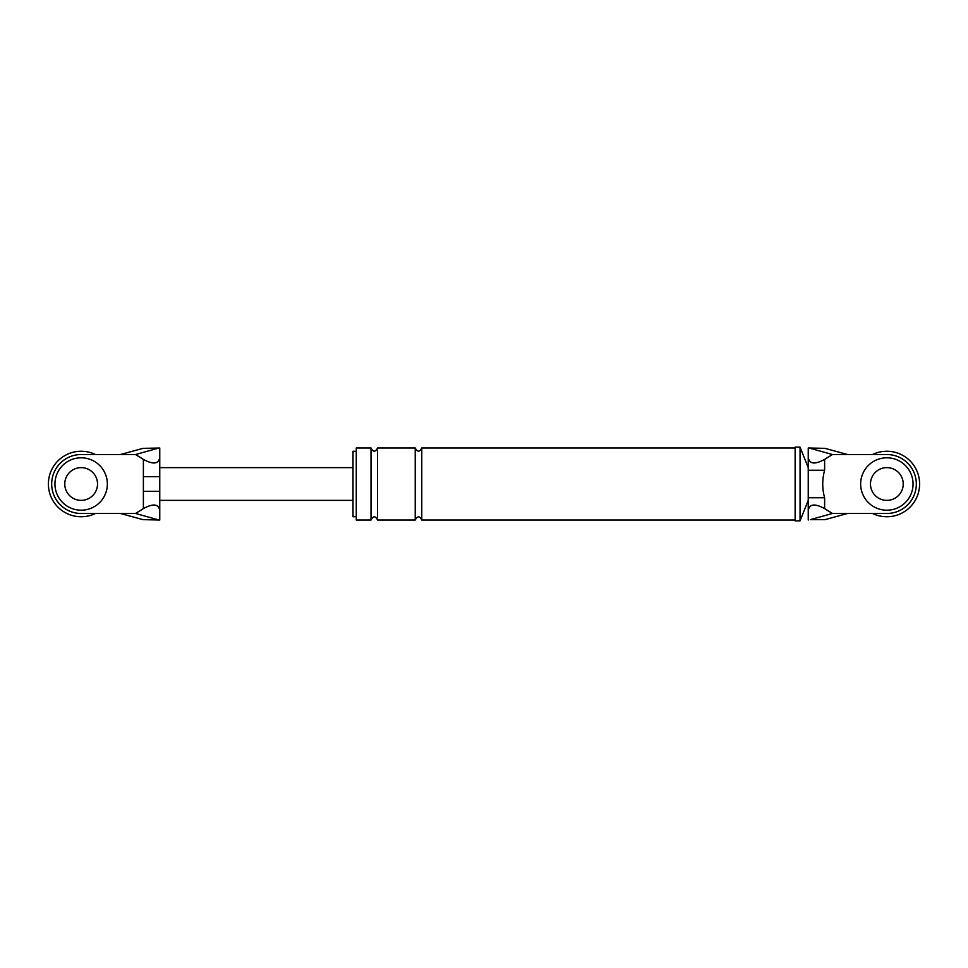 <?xml version="1.0" encoding="UTF-8"?>
<svg xmlns="http://www.w3.org/2000/svg" width="968" height="968" viewBox="0 0 968 968"><rect width="100%" height="100%" fill="white"/><g stroke="black" fill="none" stroke-linecap="round" stroke-linejoin="round"><path stroke-width="1.45" d="M872.567 454.524A32.755 32.755 0 0 1 919.6 484A32.755 32.755 0 0 1 872.567 513.476M95.433 513.476A32.755 32.755 0 0 1 48.4 484A32.755 32.755 0 0 1 95.433 454.524M913.054 484A26.196 26.196 0 0 0 886.845 457.804A26.196 26.196 0 0 0 860.649 484A26.196 26.196 0 0 0 886.845 510.196A26.196 26.196 0 0 0 913.054 484M870.474 484A16.371 16.371 0 0 0 886.845 500.371A16.371 16.371 0 0 0 903.229 484A16.371 16.371 0 0 0 886.845 467.629A16.371 16.371 0 0 0 870.474 484M107.351 484A26.196 26.196 0 0 0 81.155 457.804A26.196 26.196 0 0 0 54.946 484A26.196 26.196 0 0 0 81.155 510.196A26.196 26.196 0 0 0 107.351 484M64.771 484A16.371 16.371 0 0 0 81.155 500.371A16.371 16.371 0 0 0 97.526 484A16.371 16.371 0 0 0 81.155 467.629A16.371 16.371 0 0 0 64.771 484M825.026 519.647L847.545 513.476L886.845 513.476A29.476 29.476 0 0 0 916.321 484A29.476 29.476 0 0 0 886.845 454.524L832.407 454.524L824.615 459.389L824.615 470.254C822.11 479.462 822.11 488.634 824.615 497.746L824.615 508.611L832.407 513.476L810.361 519.647L825.026 519.647L810.361 519.647M847.545 513.476L832.407 513.476M808.244 497.746L824.615 497.746M808.244 470.254L824.615 470.254M824.615 508.611C814.741 503.215 809.284 503.917 808.244 510.705L808.244 457.295C809.284 464.083 814.741 464.785 824.615 459.389M832.407 454.524L810.361 448.353L825.026 448.353L808.244 447.978L808.244 457.295M825.026 448.353L847.545 454.524M810.361 448.353L808.244 447.978L808.244 458.033M808.244 510.705L808.244 520.022M371.01 520.022L356.272 520.022L356.272 447.978L371.01 447.978L371.01 520.022C373.237 515.787 375.427 515.787 377.556 520.022L377.556 447.978C375.354 452.25 373.176 452.25 371.01 447.978M356.272 516.755L352.993 516.755L352.993 451.245L356.272 451.245M808.244 500.371L800.052 520.844L795.139 520.844L795.139 447.156L800.052 447.156L808.244 467.629M800.052 520.844L800.052 447.156M377.556 520.022L415.224 520.022C417.414 515.799 419.592 515.799 421.77 520.022L421.77 447.978L795.139 447.978M415.224 520.022L415.224 447.978C417.414 452.201 419.592 452.201 421.77 447.978M143.385 491.32L143.385 459.389C153.259 464.785 158.716 464.083 159.756 457.295L159.756 510.705C158.716 503.917 153.259 503.215 143.385 508.611L143.385 491.32L159.756 491.32M142.974 519.647L120.455 513.476L135.593 513.476L157.639 519.647L142.974 519.647L159.756 520.022L159.756 510.705M159.756 457.295L159.756 448.015L142.974 448.353L120.455 454.524L135.593 454.524L157.639 448.353L142.974 448.353M159.756 448.015L157.639 448.353M143.385 459.389L135.593 454.524M157.639 519.647L159.756 520.022M135.593 513.476L143.385 508.611M120.455 513.476L81.155 513.476A29.476 29.476 0 0 1 51.679 484A29.476 29.476 0 0 1 81.155 454.524L120.455 454.524M143.385 476.679L159.756 476.679M421.77 520.022L795.139 520.022M377.556 447.978L415.224 447.978M159.756 500.371L352.993 500.371M159.756 467.629L352.993 467.629"/></g></svg>
